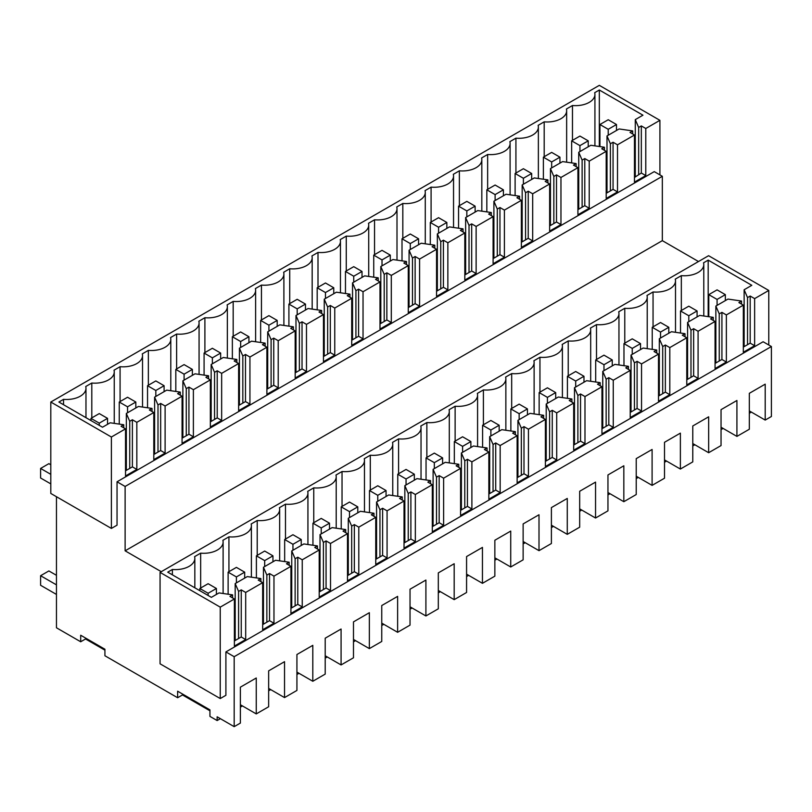 <?xml version="1.0" encoding="UTF-8"?>
<svg xmlns="http://www.w3.org/2000/svg" width="812" height="812" viewBox="0 0 812 812"><rect width="100%" height="100%" fill="white"/><g stroke="black" fill="none" stroke-linecap="round" stroke-linejoin="round"><path stroke-width="1.22" d="M768.771 345.019L768.771 290.452L708.592 255.699L160.065 572.389L160.065 663.81L220.245 698.553L220.245 607.143L160.065 572.389M220.245 607.143L234.384 598.972L229.938 596.404L232.597 594.871L219.037 592.912L211.364 597.348L167.739 572.155L172.377 569.476A19.417 11.216 0 0 0 194.829 558.402A19.417 11.216 0 0 0 194.596 556.646L200.655 553.155A19.417 11.216 0 0 0 223.107 542.071A19.417 11.216 0 0 0 222.874 540.325L228.933 536.823A19.417 11.216 0 0 0 251.385 525.75A19.417 11.216 0 0 0 251.141 524.004L257.211 520.502A19.417 11.216 0 0 0 279.653 509.428A19.417 11.216 0 0 0 279.419 507.683L285.479 504.181A19.417 11.216 0 0 0 307.931 493.097A19.417 11.216 0 0 0 307.697 491.351L313.757 487.85A19.417 11.216 0 0 0 336.209 476.776A19.417 11.216 0 0 0 335.965 475.03L342.035 471.528A19.417 11.216 0 0 0 364.476 460.455A19.417 11.216 0 0 0 364.243 458.709L370.302 455.207A19.417 11.216 0 0 0 392.754 444.134A19.417 11.216 0 0 0 392.521 442.378L398.58 438.876A19.417 11.216 0 0 0 421.032 427.802A19.417 11.216 0 0 0 420.789 426.056L426.858 422.555A19.417 11.216 0 0 0 449.3 411.481A19.417 11.216 0 0 0 449.066 409.735L455.126 406.233A19.417 11.216 0 0 0 477.578 395.16A19.417 11.216 0 0 0 477.344 393.404L483.404 389.912A19.417 11.216 0 0 0 505.856 378.828A19.417 11.216 0 0 0 505.612 377.083L511.682 373.581A19.417 11.216 0 0 0 534.123 362.507A19.417 11.216 0 0 0 533.89 360.761L539.95 357.26A19.417 11.216 0 0 0 562.401 346.186A19.417 11.216 0 0 0 562.168 344.44L568.227 340.938A19.417 11.216 0 0 0 590.679 329.855A19.417 11.216 0 0 0 590.436 328.109L596.505 324.607A19.417 11.216 0 0 0 618.957 313.533A19.417 11.216 0 0 0 618.714 311.788L624.773 308.286A19.417 11.216 0 0 0 647.225 297.212A19.417 11.216 0 0 0 646.991 295.466L653.051 291.965A19.417 11.216 0 0 0 675.503 280.891A19.417 11.216 0 0 0 675.259 279.135L681.329 275.633A19.417 11.216 0 0 0 703.781 264.56A19.417 11.216 0 0 0 703.537 262.814L708.186 260.134L708.186 316.629M768.771 290.452L754.632 298.613L750.186 296.045L747.527 297.578L744.137 289.752L751.81 285.317L708.186 260.134M754.632 298.613L754.632 345.719L743.325 352.246L743.325 305.139L726.364 314.934L726.364 362.04L715.057 368.567L715.057 321.461L698.087 331.255L698.087 378.362L686.779 384.898L686.779 337.792L669.809 347.587L669.809 394.693L658.502 401.219L658.502 354.113L641.541 363.908L641.541 411.014L630.224 417.541L630.224 370.434L613.263 380.229L613.263 427.335L601.956 433.872L601.956 386.756L584.985 396.55L584.985 443.667L573.678 450.193L573.678 403.087L565.193 407.979L556.717 412.882L556.717 459.988L545.4 466.514L545.4 419.408L528.439 429.203L528.439 476.309L517.132 482.846L517.132 435.729L500.162 445.524L500.162 492.64L488.854 499.167L488.854 452.061L471.894 461.855L471.894 508.962L460.577 515.488L460.577 468.382L443.616 478.177L443.616 525.283L432.309 531.809L432.309 484.703L415.338 494.498L415.338 541.604L404.031 548.141L404.031 501.034L387.07 510.829L387.07 557.935L375.753 564.462L375.753 517.356L358.792 527.15L358.792 574.257L347.485 580.783L347.485 533.677L330.514 543.472L330.514 590.578L319.207 597.114L319.207 549.998L302.247 559.793L302.247 606.909L290.929 613.436L290.929 566.329L273.969 576.124L273.969 623.23L262.662 629.757L262.662 582.651L245.691 592.445L245.691 639.551L234.384 646.088L234.384 598.972M220.367 718.681L217.139 720.548L217.139 716.813L234.181 726.659L240.382 723.076L240.382 687.165L256.257 678L256.257 713.91L268.66 706.755L268.66 670.844L284.535 661.678L284.535 697.589L296.928 690.433L296.928 654.513L312.803 645.347L312.803 681.268L325.206 674.102L325.206 638.191L341.081 629.026L341.081 664.937L353.484 657.781L353.484 621.87L369.358 612.705L369.358 648.615L381.752 641.46L381.752 605.539L397.626 596.373L397.626 632.294L410.03 625.128L410.03 589.218L425.904 580.052L425.904 615.963L438.307 608.807L438.307 572.896L454.182 563.731L454.182 599.642L466.575 592.486L466.575 556.565L482.45 547.4L482.45 583.321L494.853 576.155L494.853 540.244L510.728 531.078L510.728 566.989L523.131 559.833L523.131 523.923L539.006 514.757L539.006 550.668L551.399 543.512L551.399 507.591L567.273 498.436L567.273 534.347L579.677 527.191L579.677 491.27L595.551 482.105L595.551 518.026L607.955 510.86L607.955 474.949L623.829 465.783L623.829 501.694L636.222 494.538L636.222 458.628L652.097 449.462L652.097 485.373L664.5 478.217L664.5 442.296L680.375 433.131L680.375 469.052L692.778 461.886L692.778 425.975L708.653 416.81L708.653 452.72L721.046 445.565L721.046 409.654L736.92 400.489L736.92 436.399L749.324 429.243L749.324 393.323L765.198 384.157L765.198 420.078L771.4 416.495L771.4 346.531L763.118 341.75L225.898 651.914L225.898 695.295L220.245 698.553M659.912 174.895L659.912 120.328L645.784 128.489L645.784 175.595L634.466 182.121L634.466 135.015L617.506 144.81L617.506 191.916L606.199 198.453L606.199 151.336L589.228 161.131L589.228 208.237L577.921 214.774L577.921 167.668L560.96 177.463L560.96 224.569L549.643 231.095L549.643 183.989L532.682 193.784L532.682 240.89L521.375 247.416L521.375 200.31L504.404 210.105L504.404 257.211L493.097 263.748L493.097 216.642L476.126 226.436L476.126 273.542L464.819 280.069L464.819 232.963L447.859 242.758L447.859 289.864L436.551 296.39L436.551 249.284L419.581 259.079L419.581 306.185L408.274 312.721L408.274 265.605L391.303 275.4L391.303 322.516L379.996 329.043L379.996 281.937L363.035 291.731L363.035 338.837L351.718 345.364L351.718 298.258L334.757 308.052L334.757 355.159L323.45 361.695L323.45 314.579L306.479 324.374L306.479 371.49L295.172 378.016L295.172 330.91L278.212 340.705L278.212 387.811L266.894 394.338L266.894 347.231L249.934 357.026L249.934 404.132L238.626 410.659L238.626 363.553L221.656 373.347L221.656 420.454L210.349 426.99L210.349 379.884L193.388 389.679L193.388 436.785L182.071 443.311L182.071 396.205L165.11 406L165.11 453.106L153.803 459.633L153.803 412.526L136.832 422.321L136.832 469.427L125.525 475.964L125.525 428.848L111.386 437.018L111.386 528.429L117.04 525.171L117.04 481.79L654.259 171.626L662.338 176.295L662.338 240.656L698.493 261.535M662.338 240.656L125.119 550.82L161.273 571.689M681.329 275.633L681.329 310.499M744.137 289.752L744.137 346.643M747.527 297.578L747.527 344.684L743.325 347.11M750.186 296.045L750.186 343.151L747.527 344.684M754.632 345.719L750.186 343.151M743.325 305.139L738.879 302.572L741.539 301.039L727.978 299.08L715.859 306.073L719.249 313.899L719.249 361.015L715.057 363.431M726.364 314.934L721.919 312.366L719.249 313.899M225.898 651.914L234.181 656.695L771.4 346.531M751.384 412.1L749.324 413.288M723.106 428.421L721.046 429.609M694.839 444.753L692.778 445.94M666.561 461.074L664.5 462.261M638.283 477.395L636.222 478.583M610.015 493.716L607.955 494.914M581.737 510.048L579.677 511.235M553.459 526.369L551.399 527.556M525.191 542.69L523.131 543.888M496.914 559.021L494.853 560.209M468.636 575.343L466.575 576.53M440.368 591.664L438.307 592.851M412.09 607.995L410.03 609.183M383.812 624.316L381.752 625.504M355.544 640.638L353.484 641.825M327.266 656.959L325.206 658.156M298.989 673.29L296.928 674.478M270.721 689.611L268.66 690.799M242.443 705.932L240.382 707.13M217.139 720.548L209.943 716.397L209.943 709.871L177.635 691.205L177.635 697.741L104.921 655.761L104.921 649.235L80.692 635.238L80.692 641.774L56.454 627.777L56.454 496.721M177.635 697.741L182.477 694.94L209.943 710.794M111.386 528.429L50.801 493.452L50.801 402.031L599.327 85.341L659.912 120.328M117.04 481.79L125.119 486.459L125.119 550.82M662.338 176.295L125.119 486.459M234.181 726.659L234.181 656.695M765.198 420.078L749.324 410.913M741.539 301.039L741.539 304.104M715.859 306.073L715.859 362.964M125.525 428.848L121.079 426.28L123.739 424.747L110.178 422.788L102.505 427.224L58.88 402.031L63.529 399.352A19.417 11.216 0 0 0 85.971 388.278A19.417 11.216 0 0 0 85.737 386.522L91.797 383.031A19.417 11.216 0 0 0 114.248 371.947A19.417 11.216 0 0 0 114.015 370.201L120.074 366.699A19.417 11.216 0 0 0 142.526 355.626A19.417 11.216 0 0 0 142.283 353.88L148.352 350.378A19.417 11.216 0 0 0 170.794 339.304A19.417 11.216 0 0 0 170.561 337.559L176.62 334.057A19.417 11.216 0 0 0 199.072 322.973A19.417 11.216 0 0 0 198.838 321.227L204.898 317.725A19.417 11.216 0 0 0 227.35 306.652A19.417 11.216 0 0 0 227.106 304.906L233.176 301.404A19.417 11.216 0 0 0 255.618 290.331A19.417 11.216 0 0 0 255.384 288.585L261.444 285.083A19.417 11.216 0 0 0 283.895 274.009A19.417 11.216 0 0 0 283.662 272.253L289.722 268.762A19.417 11.216 0 0 0 312.173 257.678A19.417 11.216 0 0 0 311.93 255.932L317.999 252.43A19.417 11.216 0 0 0 340.451 241.357A19.417 11.216 0 0 0 340.208 239.611L346.267 236.109A19.417 11.216 0 0 0 368.719 225.036A19.417 11.216 0 0 0 368.486 223.28L374.545 219.788A19.417 11.216 0 0 0 396.997 208.704A19.417 11.216 0 0 0 396.753 206.958L402.823 203.457A19.417 11.216 0 0 0 425.275 192.383A19.417 11.216 0 0 0 425.031 190.637L431.091 187.136A19.417 11.216 0 0 0 453.543 176.062A19.417 11.216 0 0 0 453.309 174.316L459.369 170.814A19.417 11.216 0 0 0 481.82 159.731A19.417 11.216 0 0 0 481.587 157.985L487.647 154.483A19.417 11.216 0 0 0 510.098 143.409A19.417 11.216 0 0 0 509.855 141.664L515.924 138.162A19.417 11.216 0 0 0 538.366 127.088A19.417 11.216 0 0 0 538.133 125.342L544.192 121.841A19.417 11.216 0 0 0 566.644 110.767A19.417 11.216 0 0 0 566.411 109.011L572.47 105.519A19.417 11.216 0 0 0 594.922 94.436A19.417 11.216 0 0 0 594.678 92.69L599.327 90.01L599.327 146.505M645.784 128.489L641.328 125.921L638.668 127.454L635.278 119.628L642.952 115.192L599.327 90.01M111.386 437.018L50.801 402.031M607 179.442L606.199 178.975M634.466 135.015L630.021 132.447L632.68 130.915L619.12 128.956L607 135.949L610.391 143.775L610.391 190.891L606.199 193.307M617.506 144.81L613.06 142.242L610.391 143.775M645.784 175.595L641.328 173.027L634.466 177.463M641.328 125.921L641.328 173.027M736.92 436.399L721.046 427.234M715.057 352.479L715.859 352.946M715.859 349.566L715.057 349.099M572.47 105.519L572.47 140.375M635.278 119.628L635.278 176.996M638.668 127.454L638.668 174.56M606.199 182.355L607 182.822M632.68 130.915L632.68 133.99M607 135.949L607 192.85M256.257 713.91L240.382 704.745M85.534 638.039L85.534 638.973L80.692 641.774M85.534 638.973L104.921 650.168M182.477 694.94L182.477 694.006M136.832 469.427L132.386 466.859L125.525 470.828M136.832 422.321L132.386 419.753L132.386 466.859M153.803 412.526L149.347 409.958L152.017 408.426L152.017 411.501M132.386 419.753L129.727 421.296L126.337 413.46L138.446 406.467L152.017 408.426M245.691 639.551L241.245 636.984L234.384 640.952M245.691 592.445L241.245 589.877L241.245 636.984M262.662 582.651L258.206 580.083L260.875 578.55L260.875 581.625M241.245 589.877L238.586 591.42L235.186 583.584L241.245 580.083L247.305 576.591L260.875 578.55M123.739 424.747L123.739 427.822M63.529 399.352L63.529 404.721M91.797 383.031L91.797 417.896M129.727 421.296L129.727 468.402M126.337 413.46L126.337 470.361M232.597 594.871L232.597 597.947M172.377 569.476L172.377 574.845M200.655 553.155L200.655 588.01M238.586 591.42L238.586 638.526M235.186 583.584L235.186 640.485M578.733 195.763L577.921 195.296M687.581 365.887L686.779 365.42M544.192 121.841L544.192 156.706M577.921 198.686L578.733 199.143M686.779 368.8L687.581 369.267M708.653 452.72L692.778 443.555M715.057 321.461L710.601 318.893L713.271 317.36L699.7 315.401L687.581 322.394L690.982 330.23L690.982 377.336L686.779 379.762M698.087 331.255L693.641 328.687L690.982 330.23M726.364 362.04L721.919 359.472L719.249 361.015M721.919 312.366L721.919 359.472M687.581 322.394L687.581 379.295M713.271 317.36L713.271 320.435M653.051 326.83L653.051 291.965M606.199 151.336L601.743 148.769L604.412 147.236L590.842 145.277L578.733 152.27L582.123 160.106L582.123 207.212L577.921 209.638M589.228 161.131L584.782 158.563L582.123 160.106M617.506 191.916L613.06 189.348L610.391 190.891M613.06 142.242L613.06 189.348M578.733 152.27L578.733 209.171M604.412 147.236L604.412 150.311M550.455 212.094L549.643 211.627M659.314 382.219L658.502 381.752M515.924 138.162L515.924 173.027M549.643 215.007L550.455 215.474M658.502 385.132L659.314 385.598M680.375 469.052L664.5 459.886M686.779 337.792L682.334 335.224L684.993 333.681L671.433 331.722L659.314 338.716L662.704 346.551L662.704 393.658L658.502 396.083M669.809 347.587L665.363 345.019L662.704 346.551M698.087 378.362L693.641 375.794L690.982 377.336M693.641 328.687L693.641 375.794M659.314 338.716L659.314 395.617M684.993 333.681L684.993 336.757M624.773 343.151L624.773 308.286M577.921 167.668L573.475 165.1L576.134 163.557L562.574 161.598L550.455 168.602L553.845 176.427L553.845 223.533L549.643 225.959M560.96 177.463L556.504 174.895L553.845 176.427M589.228 208.237L584.782 205.669L582.123 207.212M584.782 158.563L584.782 205.669M550.455 168.602L550.455 225.492M576.134 163.557L576.134 166.633M522.177 228.416L521.375 227.949M631.036 398.54L630.224 398.073M487.647 154.483L487.647 189.348M521.375 231.329L522.177 231.796M630.224 401.453L631.036 401.92M652.097 485.373L636.222 476.208M658.502 354.113L654.056 351.545L656.715 350.002L643.155 348.054L631.036 355.047L634.426 362.873L634.426 409.979L630.224 412.405M641.541 363.908L637.095 361.34L634.426 362.873M669.809 394.693L665.363 392.125L662.704 393.658M665.363 345.019L665.363 392.125M631.036 355.047L631.036 411.938M656.715 350.002L656.715 353.078M596.505 359.472L596.505 324.607M549.643 183.989L545.197 181.421L547.856 179.878L534.296 177.929L522.177 184.923L525.567 192.748L525.567 239.865L521.375 242.28M532.682 193.784L528.236 191.216L525.567 192.748M560.96 224.569L556.504 222.001L553.845 223.533M556.504 174.895L556.504 222.001M522.177 184.923L522.177 241.814M547.856 179.878L547.856 182.954M493.899 244.737L493.097 244.27M602.758 414.861L601.956 414.394M459.369 170.814L459.369 205.68M493.097 247.65L493.899 248.117M601.956 417.774L602.758 418.241M623.829 501.694L607.955 492.529M630.224 370.434L625.778 367.866L628.447 366.334L614.877 364.375L602.758 371.368L606.148 379.204L606.148 426.31L601.956 428.736M613.263 380.229L608.817 377.661L606.148 379.204M641.541 411.014L637.095 408.446L634.426 409.979M637.095 361.34L637.095 408.446M602.758 371.368L602.758 428.269M628.447 366.334L628.447 369.409M568.227 375.804L568.227 340.938M521.375 200.31L516.919 197.742L519.589 196.21L506.018 194.251L493.899 201.244L497.299 209.08L497.299 256.186L493.097 258.612M504.404 210.105L499.959 207.537L497.299 209.08M532.682 240.89L528.236 238.322L525.567 239.865M528.236 191.216L528.236 238.322M493.899 201.244L493.899 258.145M519.589 196.21L519.589 199.285M465.631 261.068L464.819 260.601M574.49 431.182L573.678 430.725M431.091 187.136L431.091 222.001M464.819 263.981L465.631 264.448M573.678 434.105L574.49 434.572M595.551 518.026L579.677 508.86M601.956 386.756L597.51 384.188L600.169 382.655L586.609 380.696L574.49 387.689L577.88 395.525L577.88 442.631L573.678 445.057M584.985 396.55L580.539 393.982L577.88 395.525M613.263 427.335L608.817 424.767L606.148 426.31M608.817 377.661L608.817 424.767M574.49 387.689L574.49 444.59M600.169 382.655L600.169 385.73M539.95 392.125L539.95 357.26M493.097 216.642L488.651 214.074L491.311 212.531L477.75 210.572L465.631 217.565L469.021 225.401L469.021 272.507L464.819 274.933M476.126 226.436L471.681 223.868L469.021 225.401M504.404 257.211L499.959 254.643L497.299 256.186M499.959 207.537L499.959 254.643M465.631 217.565L465.631 274.466M491.311 212.531L491.311 215.606M437.353 277.389L436.551 276.922M546.212 447.513L545.4 447.047M402.823 203.457L402.823 238.322M436.551 280.302L437.353 280.769M545.4 450.427L546.212 450.893M567.273 534.347L551.399 525.181M573.678 403.087L569.232 400.519L571.892 398.976L558.331 397.017L546.212 404.021L549.602 411.846L549.602 458.953L545.4 461.378M556.717 412.882L552.261 410.314L549.602 411.846M584.985 443.667L580.539 441.099L577.88 442.631M580.539 393.982L580.539 441.099M546.212 404.021L546.212 460.911M571.892 398.976L571.892 402.052M511.682 408.446L511.682 373.581M464.819 232.963L460.374 230.395L463.033 228.852L449.472 226.893L437.353 233.897L440.743 241.722L440.743 288.828L436.551 291.254M447.859 242.758L443.413 240.19L440.743 241.722M476.126 273.542L471.681 270.975L469.021 272.507M471.681 223.868L471.681 270.975M437.353 233.897L437.353 290.787M463.033 228.852L463.033 231.927M409.075 293.711L408.274 293.244M517.934 463.835L517.132 463.368M374.545 219.788L374.545 254.653M408.274 296.624L409.075 297.09M517.132 466.748L517.934 467.215M539.006 550.668L523.131 541.502M545.4 419.408L540.954 416.84L543.624 415.308L530.053 413.349L517.934 420.342L521.324 428.178L521.324 475.284L517.132 477.71M528.439 429.203L523.994 426.635L521.324 428.178M556.717 459.988L552.261 457.42L549.602 458.953M552.261 410.314L552.261 457.42M517.934 420.342L517.934 477.243M543.624 415.308L543.624 418.383M483.404 424.767L483.404 389.912M436.551 249.284L432.096 246.716L434.765 245.183L421.195 243.224L409.075 250.218L412.476 258.054L412.476 305.16L408.274 307.586M419.581 259.079L415.135 256.511L412.476 258.054M447.859 289.864L443.413 287.296L440.743 288.828M443.413 240.19L443.413 287.296M409.075 250.218L409.075 307.119M434.765 245.183L434.765 248.259M380.808 310.032L379.996 309.565M489.666 480.156L488.854 479.689M346.267 236.109L346.267 270.975M379.996 312.955L380.808 313.422M488.854 483.079L489.666 483.546M510.728 566.989L494.853 557.824M517.132 435.729L512.676 433.161L515.346 431.629L501.786 429.67L489.666 436.663L493.057 444.499L493.057 491.605L488.854 494.031M500.162 445.524L495.716 442.956L493.057 444.499M528.439 476.309L523.994 473.741L521.324 475.284M523.994 426.635L523.994 473.741M489.666 436.663L489.666 493.564M515.346 431.629L515.346 434.704M455.126 441.099L455.126 406.233M408.274 265.605L403.828 263.037L406.487 261.505L392.927 259.546L380.808 266.539L384.198 274.375L384.198 321.481L379.996 323.907M391.303 275.4L386.857 272.832L384.198 274.375M419.581 306.185L415.135 303.617L412.476 305.16M415.135 256.511L415.135 303.617M380.808 266.539L380.808 323.44M406.487 261.505L406.487 264.58M352.53 326.363L351.718 325.896M461.389 496.487L460.577 496.02M317.999 252.43L317.999 287.296M351.718 329.276L352.53 329.743M460.577 499.4L461.389 499.867M482.45 583.321L466.575 574.155M488.854 452.061L484.409 449.493L487.068 447.95L473.508 445.991L461.389 452.994L464.779 460.82L464.779 507.926L460.577 510.352M471.894 461.855L467.438 459.287L464.779 460.82M500.162 492.64L495.716 490.072L493.057 491.605M495.716 442.956L495.716 490.072M461.389 452.994L461.389 509.885M487.068 447.95L487.068 451.025M426.858 457.42L426.858 422.555M379.996 281.937L375.55 279.369L378.209 277.826L364.649 275.867L352.53 282.87L355.92 290.696L355.92 337.802L351.718 340.228M363.035 291.731L358.589 289.163L355.92 290.696M391.303 322.516L386.857 319.948L384.198 321.481M386.857 272.832L386.857 319.948M352.53 282.87L352.53 339.761M378.209 277.826L378.209 280.901M324.252 342.684L323.45 342.217M433.111 512.808L432.309 512.342M289.722 268.762L289.722 303.617M323.45 345.597L324.252 346.064M432.309 515.721L433.111 516.188M454.182 599.642L438.307 590.476M460.577 468.382L456.131 465.814L458.79 464.281L445.23 462.322L433.111 469.316L436.501 477.141L436.501 524.258L432.309 526.673M443.616 478.177L439.17 475.609L436.501 477.141M471.894 508.962L467.438 506.394L464.779 507.926M467.438 459.287L467.438 506.394M433.111 469.316L433.111 526.206M458.79 464.281L458.79 467.347M398.58 473.741L398.58 438.876M351.718 298.258L347.272 295.69L349.942 294.157L336.371 292.198L324.252 299.192L327.642 307.017L327.642 354.133L323.45 356.549M334.757 308.052L330.311 305.485L327.642 307.017M363.035 338.837L358.589 336.269L355.92 337.802M358.589 289.163L358.589 336.269M324.252 299.192L324.252 356.092M349.942 294.157L349.942 297.233M295.984 359.005L295.172 358.539M404.843 529.13L404.031 528.663M261.444 285.083L261.444 319.948M295.172 361.929L295.984 362.385M404.031 532.043L404.843 532.51M425.904 615.963L410.03 606.797M432.309 484.703L427.853 482.135L430.522 480.602L416.952 478.644L404.843 485.637L408.233 493.473L408.233 540.579L404.031 543.005M415.338 494.498L410.892 491.93L408.233 493.473M443.616 525.283L439.17 522.715L436.501 524.258M439.17 475.609L439.17 522.715M404.843 485.637L404.843 542.538M430.522 480.602L430.522 483.678M370.302 490.072L370.302 455.207M323.45 314.579L319.004 312.011L321.664 310.478L308.103 308.519L295.984 315.513L299.374 323.349L299.374 370.455L295.172 372.881M306.479 324.374L302.034 321.806L299.374 323.349M334.757 355.159L330.311 352.591L327.642 354.133M330.311 305.485L330.311 352.591M295.984 315.513L295.984 372.414M321.664 310.478L321.664 313.554M267.706 375.337L266.894 374.87M376.565 545.461L375.753 544.994M233.176 301.404L233.176 336.269M266.894 378.25L267.706 378.717M375.753 548.374L376.565 548.841M397.626 632.294L381.752 623.129M404.031 501.034L399.585 498.466L402.244 496.924L388.684 494.965L376.565 501.968L379.955 509.794L379.955 556.9L375.753 559.326M387.07 510.829L382.614 508.261L379.955 509.794M415.338 541.604L410.892 539.036L408.233 540.579M410.892 491.93L410.892 539.036M376.565 501.968L376.565 558.859M402.244 496.924L402.244 499.999M342.035 506.394L342.035 471.528M295.172 330.91L290.726 328.342L293.386 326.8L279.825 324.841L267.706 331.844L271.096 339.67L271.096 386.776L266.894 389.202M278.212 340.705L273.756 338.137L271.096 339.67M306.479 371.49L302.034 368.912L299.374 370.455M302.034 321.806L302.034 368.912M267.706 331.844L267.706 388.735M293.386 326.8L293.386 329.875M239.428 391.658L238.626 391.191M348.287 561.782L347.485 561.315M204.898 317.725L204.898 352.591M238.626 394.571L239.428 395.038M347.485 564.695L348.287 565.162M369.358 648.615L353.484 639.45M375.753 517.356L371.307 514.788L373.967 513.245L360.406 511.296L348.287 518.289L351.677 526.115L351.677 573.221L347.485 575.647M358.792 527.15L354.347 524.582L351.677 526.115M387.07 557.935L382.614 555.367L379.955 556.9M382.614 508.261L382.614 555.367M348.287 518.289L348.287 575.18M373.967 513.245L373.967 516.32M313.757 522.715L313.757 487.85M266.894 347.231L262.449 344.664L265.118 343.121L251.547 341.172L239.428 348.165L242.818 355.991L242.818 403.107L238.626 405.523M249.934 357.026L245.488 354.458L242.818 355.991M278.212 387.811L273.756 385.243L271.096 386.776M273.756 338.137L273.756 385.243M239.428 348.165L239.428 405.056M265.118 343.121L265.118 346.196M211.161 407.979L210.349 407.512M320.019 578.103L319.207 577.636M176.62 334.057L176.62 368.922M210.349 410.892L211.161 411.359M319.207 581.016L320.019 581.483M341.081 664.937L325.206 655.771M347.485 533.677L343.029 531.109L345.699 529.576L332.128 527.617L320.019 534.611L323.409 542.446L323.409 589.553L319.207 591.978M330.514 543.472L326.069 540.904L323.409 542.446M358.792 574.257L354.347 571.689L351.677 573.221M354.347 524.582L354.347 571.689M320.019 534.611L320.019 591.512M345.699 529.576L345.699 532.652M285.479 539.046L285.479 504.181M238.626 363.553L234.171 360.985L236.84 359.452L223.28 357.493L211.161 364.486L214.551 372.322L214.551 419.428L210.349 421.854M221.656 373.347L217.21 370.779L214.551 372.322M249.934 404.132L245.488 401.564L242.818 403.107M245.488 354.458L245.488 401.564M211.161 364.486L211.161 421.387M236.84 359.452L236.84 362.528M182.883 424.311L182.071 423.844M291.741 594.425L290.929 593.968M148.352 350.378L148.352 385.243M182.071 427.224L182.883 427.691M290.929 597.348L291.741 597.815M312.803 681.268L296.928 672.103M319.207 549.998L314.762 547.43L317.421 545.897L303.861 543.938L291.741 550.932L295.132 558.768L295.132 605.874L290.929 608.3M302.247 559.793L297.791 557.225L295.132 558.768M330.514 590.578L326.069 588.01L323.409 589.553M326.069 540.904L326.069 588.01M291.741 550.932L291.741 607.833M317.421 545.897L317.421 548.973M257.211 555.367L257.211 520.502M210.349 379.884L205.903 377.316L208.562 375.773L195.002 373.814L182.883 380.808L186.273 388.643L186.273 435.75L182.071 438.175M193.388 389.679L188.932 387.111L186.273 388.643M221.656 420.454L217.21 417.886L214.551 419.428M217.21 370.779L217.21 417.886M182.883 380.808L182.883 437.709M208.562 375.773L208.562 378.849M154.605 440.632L153.803 440.165M263.464 610.756L262.662 610.289M120.074 366.699L120.074 401.564M153.803 443.545L154.605 444.012M262.662 613.669L263.464 614.136M284.535 697.589L268.66 688.424M290.929 566.329L286.484 563.761L289.143 562.219L275.583 560.26L263.464 567.263L266.854 575.089L266.854 622.195L262.662 624.621M273.969 576.124L269.523 573.556L266.854 575.089M302.247 606.909L297.791 604.341L295.132 605.874M297.791 557.225L297.791 604.341M263.464 567.263L263.464 624.154M289.143 562.219L289.143 565.294M228.933 571.689L228.933 536.823M182.071 396.205L177.625 393.637L180.284 392.094L166.724 390.136L154.605 397.139L157.995 404.965L157.995 452.071L153.803 454.497M165.11 406L160.664 403.432L157.995 404.965M193.388 436.785L188.932 434.217L186.273 435.75M188.932 387.111L188.932 434.217M154.605 397.139L154.605 454.03M180.284 392.094L180.284 395.17M126.337 456.953L125.525 456.486M235.186 627.077L234.384 626.61M125.525 459.866L126.337 460.333M234.384 629.99L235.186 630.457M273.969 623.23L269.523 620.662L266.854 622.195M269.523 573.556L269.523 620.662M165.11 453.106L160.664 450.538L157.995 452.071M160.664 403.432L160.664 450.538M725.349 294.644L717.077 289.864L708.795 294.644L717.077 299.425L725.349 294.644L725.349 300.592M717.077 299.425L717.077 305.373M708.795 294.644L708.795 316.71M697.082 310.966L688.799 306.185L680.517 310.966L688.799 315.746L697.082 310.966L697.082 316.913M688.799 315.746L688.799 321.694M680.517 310.966L680.517 333.032M668.804 327.297L660.521 322.516L652.239 327.297L660.521 332.078L668.804 327.297L668.804 333.245M660.521 332.078L660.521 338.025M652.239 327.297L652.239 349.363M640.526 343.618L632.243 338.837L623.971 343.618L632.243 348.399L640.526 343.618L640.526 349.566M632.243 348.399L632.243 354.347M623.971 343.618L623.971 365.684M612.258 359.939L603.976 355.159L595.693 359.939L603.976 364.72L612.258 359.939L612.258 365.887M603.976 364.72L603.976 370.668M595.693 359.939L595.693 382.005M583.98 376.271L575.698 371.49L567.415 376.271L575.698 381.051L583.98 376.271L583.98 382.208M575.698 381.051L575.698 386.989M567.415 376.271L567.415 398.337M555.702 392.592L547.42 387.811L539.148 392.592L547.42 397.372L555.702 392.592L555.702 398.54M547.42 397.372L547.42 403.32M539.148 392.592L539.148 414.658M527.435 408.913L519.152 404.132L510.87 408.913L519.152 413.694L527.435 408.913L527.435 414.861M519.152 413.694L519.152 419.642M510.87 408.913L510.87 430.979M499.157 425.244L490.874 420.464L482.592 425.244L490.874 430.025L499.157 425.244L499.157 431.182M490.874 430.025L490.874 435.963M482.592 425.244L482.592 447.31M470.879 441.566L462.596 436.785L454.324 441.566L462.596 446.346L470.879 441.566L470.879 447.513M462.596 446.346L462.596 452.294M454.324 441.566L454.324 463.632M442.601 457.887L434.329 453.106L426.046 457.887L434.329 462.667L442.601 457.887L442.601 463.835M434.329 462.667L434.329 468.615M426.046 457.887L426.046 479.953M414.333 474.208L406.051 469.427L397.768 474.208L406.051 478.989L414.333 474.208L414.333 480.156M406.051 478.989L406.051 484.937M397.768 474.208L397.768 496.274M386.055 490.539L377.773 485.759L369.49 490.539L377.773 495.32L386.055 490.539L386.055 496.487M377.773 495.32L377.773 501.268M369.49 490.539L369.49 512.605M357.777 506.861L349.505 502.08L341.223 506.861L349.505 511.641L357.777 506.861L357.777 512.808M349.505 511.641L349.505 517.589M341.223 506.861L341.223 528.927M329.51 523.182L321.227 518.401L312.945 523.182L321.227 527.962L329.51 523.182L329.51 529.13M321.227 527.962L321.227 533.91M312.945 523.182L312.945 545.248M301.232 539.513L292.949 534.732L284.667 539.513L292.949 544.294L301.232 539.513L301.232 545.451M292.949 544.294L292.949 550.231M284.667 539.513L284.667 561.579M272.954 555.834L264.682 551.054L256.399 555.834L264.682 560.615L272.954 555.834L272.954 561.782M264.682 560.615L264.682 566.563M256.399 555.834L256.399 577.9M244.686 572.155L236.404 567.375L228.121 572.155L236.404 576.936L244.686 572.155L244.686 578.103M236.404 576.936L236.404 582.884M228.121 572.155L228.121 594.222M216.408 588.487L208.126 583.706L199.843 588.487L208.126 593.267L216.408 588.487L216.408 594.425M208.126 593.267L208.126 595.48M56.454 594.435L40.6 585.279L40.6 575.718L48.882 570.938L56.454 575.302M199.843 588.487L199.843 590.7M56.454 584.863L40.6 575.718M616.491 124.52L608.218 119.74L599.936 124.52L608.218 129.301L616.491 124.52L616.491 130.468M608.218 129.301L608.218 135.249M599.936 124.52L599.936 146.586M588.223 140.841L579.941 136.061L571.658 140.841L579.941 145.622L588.223 140.841L588.223 146.789M579.941 145.622L579.941 151.57M571.658 140.841L571.658 162.918M559.945 157.173L551.663 152.392L543.38 157.173L551.663 161.953L559.945 157.173L559.945 163.121M551.663 161.953L551.663 167.901M543.38 157.173L543.38 179.239M531.667 173.494L523.395 168.713L515.112 173.494L523.395 178.275L531.667 173.494L531.667 179.442M523.395 178.275L523.395 184.222M515.112 173.494L515.112 195.56M503.399 189.815L495.117 185.034L486.835 189.815L495.117 194.596L503.399 189.815L503.399 195.763M495.117 194.596L495.117 200.544M486.835 189.815L486.835 211.881M475.121 206.146L466.839 201.366L458.557 206.146L466.839 210.927L475.121 206.146L475.121 212.094M466.839 210.927L466.839 216.875M458.557 206.146L458.557 228.213M446.844 222.468L438.571 217.687L430.289 222.468L438.571 227.248L446.844 222.468L446.844 228.416M438.571 227.248L438.571 233.196M430.289 222.468L430.289 244.534M418.576 238.789L410.293 234.008L402.011 238.789L410.293 243.57L418.576 238.789L418.576 244.737M410.293 243.57L410.293 249.517M402.011 238.789L402.011 260.855M390.298 255.12L382.016 250.34L373.733 255.12L382.016 259.901L390.298 255.12L390.298 261.058M382.016 259.901L382.016 265.839M373.733 255.12L373.733 277.186M362.02 271.441L353.738 266.661L345.465 271.441L353.738 276.222L362.02 271.441L362.02 277.389M353.738 276.222L353.738 282.17M345.465 271.441L345.465 293.508M333.752 287.763L325.47 282.982L317.187 287.763L325.47 292.543L333.752 287.763L333.752 293.711M325.47 292.543L325.47 298.491M317.187 287.763L317.187 309.829M305.474 304.084L297.192 299.303L288.91 304.084L297.192 308.864L305.474 304.084L305.474 310.032M297.192 308.864L297.192 314.812M288.91 304.084L288.91 326.16M277.197 320.415L268.914 315.635L260.642 320.415L268.914 325.196L277.197 320.415L277.197 326.363M268.914 325.196L268.914 331.144M260.642 320.415L260.642 342.481M248.929 336.736L240.646 331.956L232.364 336.736L240.646 341.517L248.929 336.736L248.929 342.684M240.646 341.517L240.646 347.465M232.364 336.736L232.364 358.802M220.651 353.058L212.368 348.277L204.086 353.058L212.368 357.838L220.651 353.058L220.651 359.005M212.368 357.838L212.368 363.786M204.086 353.058L204.086 375.124M192.373 369.389L184.091 364.608L175.818 369.389L184.091 374.17L192.373 369.389L192.373 375.337M184.091 374.17L184.091 380.117M175.818 369.389L175.818 391.455M164.095 385.71L155.823 380.929L147.54 385.71L155.823 390.491L164.095 385.71L164.095 391.658M155.823 390.491L155.823 396.439M147.54 385.71L147.54 407.776M135.827 402.031L127.545 397.251L119.262 402.031L127.545 406.812L135.827 402.031L135.827 407.979M127.545 406.812L127.545 412.76M119.262 402.031L119.262 424.097M107.549 418.363L99.267 413.582L90.985 418.363L99.267 423.143L107.549 418.363L107.549 424.3M99.267 423.143L99.267 425.356M50.801 483.891L40.6 478.004L40.6 468.443L48.882 463.662L50.801 464.768M90.985 418.363L90.985 420.575M50.801 474.33L40.6 468.443M703.781 315.99L703.781 264.56M594.922 145.866L594.922 94.436M85.971 417.683L85.971 388.278M194.829 587.797L194.829 558.402M566.644 162.187L566.644 110.767M675.503 332.311L675.503 280.891M538.366 178.518L538.366 127.088M647.225 348.632L647.225 297.212M510.098 194.839L510.098 143.409M618.957 364.964L618.957 313.533M481.82 211.161L481.82 159.731M590.679 381.285L590.679 329.855M453.543 227.482L453.543 176.062M562.401 397.606L562.401 346.186M425.275 243.813L425.275 192.383M534.123 413.937L534.123 362.507M396.997 260.134L396.997 208.704M505.856 430.258L505.856 378.828M368.719 276.456L368.719 225.036M477.578 446.58L477.578 395.16M340.451 292.787L340.451 241.357M449.3 462.911L449.3 411.481M312.173 309.108L312.173 257.678M421.032 479.232L421.032 427.802M283.895 325.429L283.895 274.009M392.754 495.553L392.754 444.134M255.618 341.761L255.618 290.331M364.476 511.875L364.476 460.455M227.35 358.082L227.35 306.652M336.209 528.206L336.209 476.776M199.072 374.403L199.072 322.973M307.931 544.527L307.931 493.097M170.794 390.724L170.794 339.304M279.653 560.848L279.653 509.428M142.526 407.056L142.526 355.626M251.385 577.18L251.385 525.75M114.248 423.377L114.248 371.947M223.107 593.501L223.107 542.071"/></g></svg>
